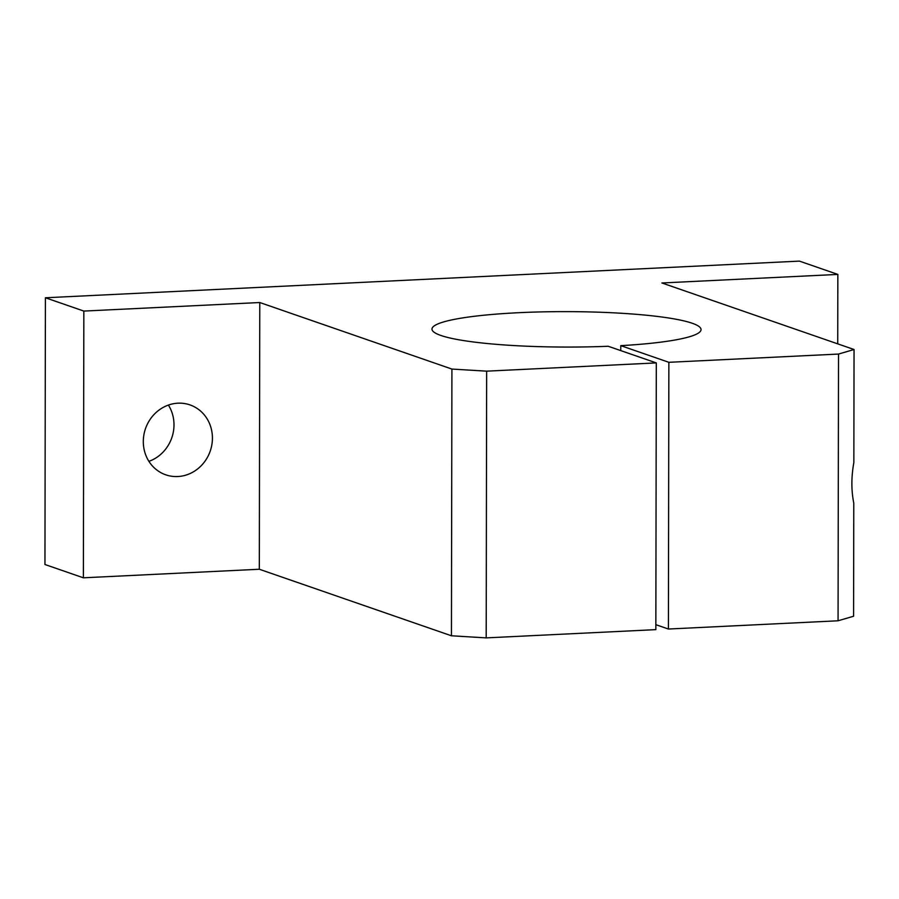 <?xml version="1.0" encoding="UTF-8"?>
<svg xmlns="http://www.w3.org/2000/svg" width="899" height="899" viewBox="0 0 899 899"><rect width="100%" height="100%" fill="white"/><g stroke="black" fill="none" stroke-linecap="round" stroke-linejoin="round"><path stroke-width="1.35" d="M837.722 343.856L837.846 274.42L799.425 261.115L45.411 297.771L44.95 564.505L83.382 577.81L259.317 569.247L451.444 635.784L486.19 637.885L655.843 629.637L656.304 362.915L608.207 346.261A134.535 17.722 0.1 0 1 431.981 329.113A134.535 17.722 0.1 0 1 566.55 311.627A134.535 17.722 0.1 0 1 701.051 329.573A134.535 17.722 0.1 0 1 620.782 345.654L620.771 350.61M451.444 635.784L451.916 369.062L486.651 371.163L486.19 637.885M620.782 345.654L668.867 362.308L668.406 629.03L838.059 620.782L853.589 616.231L853.78 503.148C851.229 490.382 851.252 476.863 853.848 462.592L854.05 349.509L661.911 282.971L837.846 274.42M168.394 405.078A36.994 34.252 -70.9 0 1 148.908 461.344M854.05 349.509L838.52 354.06L838.059 620.782M177.923 403.19A36.994 34.252 -70.9 0 1 189.97 404.898A36.994 34.252 -70.9 0 1 210.231 451.073A36.994 34.252 -70.9 0 1 165.753 474.818A36.994 34.252 -70.9 0 1 143.862 435.026A36.994 34.252 -70.9 0 1 177.923 403.19M668.406 629.03L655.854 624.681M45.411 297.771L83.843 311.076L259.777 302.525L451.916 369.062M83.382 577.81L83.843 311.076M668.867 362.308L838.52 354.06M486.651 371.163L656.304 362.915M259.317 569.247L259.777 302.525"/></g></svg>
